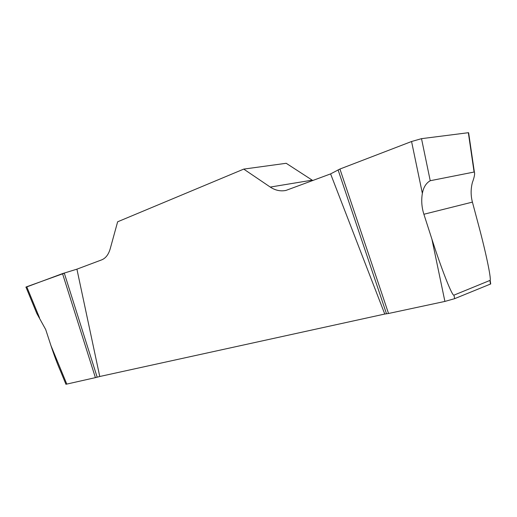 <?xml version="1.0" encoding="UTF-8"?>
<svg xmlns="http://www.w3.org/2000/svg" width="517" height="517" viewBox="0 0 517 517"><rect width="100%" height="100%" fill="white"/><g stroke="black" fill="none" stroke-linecap="round" stroke-linejoin="round"><path stroke-width="0.78" d="M490.181 280.33C491.15 277.59 485.741 251.941 478.626 225.406L472.415 202.108L423.888 214.258L431.915 239.171C441.647 269.538 452.317 296.596 453.945 295.142L490.181 280.33L490.723 284.007M468.622 132.74L474.36 172.019C475.033 173.622 474.373 177.137 472.37 182.566C470.709 189.112 470.722 195.626 472.415 202.108M423.888 214.258C421.691 207.317 421.181 200.35 422.363 193.364L411.558 141.509L421.51 138.666L468.344 132.707L468.68 133.134M26.012 287.193L62.525 273.603L76.917 269.163L99.755 376.499L384.764 314.045L330.602 173.893L339.928 169.033L411.558 141.509M339.928 169.033L388.532 313.483L444.898 301.424L431.915 239.171M453.945 295.142L454.676 298.652L490.452 284.059L489.961 280.692M454.676 298.652L444.898 301.424M490.387 283.633L490.452 284.059M65.963 384.325L60.651 371.4C57.503 364.278 54.266 355.67 50.937 345.563L45.696 329.523L36.817 313.464L26.076 287.355M50.937 345.563L66.79 384.086L95.399 377.636L62.525 273.603M66.79 384.086L65.898 384.163M312.83 180.562L286.192 163.288L243.74 169.104L270.262 187.07C275.238 190.379 280.447 191.503 285.895 190.443L330.602 173.893M243.74 169.104L117.637 221.793L110.186 248.858C108.505 254.597 105.662 258.267 101.662 259.877L76.917 269.163M388.532 313.483L384.764 314.045M64.257 273.028L97.17 377.19L99.755 376.499M97.17 377.19L95.399 377.636M338.073 169.847L386.522 313.838M421.51 138.666L430.228 180.724L474.089 172.038L468.344 132.707M430.228 180.724C426.118 183.076 423.494 187.29 422.363 193.364M64.315 273.209L26.742 286.754C25.514 287.226 25.559 287.336 26.884 287.097M26.742 286.754L39.492 317.742M270.262 187.07L312.171 180.155"/></g></svg>

